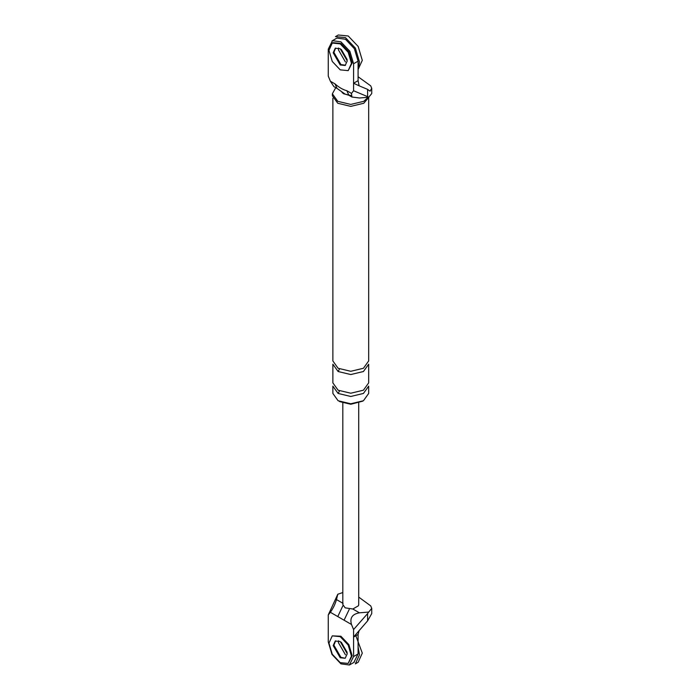 <?xml version="1.0" encoding="UTF-8"?>
<svg xmlns="http://www.w3.org/2000/svg" width="700" height="700" viewBox="0 0 700 700"><rect width="100%" height="100%" fill="white"/><g stroke="black" fill="none" stroke-linecap="round" stroke-linejoin="round"><path stroke-width="1.05" d="M353.876 662.401L358.085 653.949L358.085 634.462L353.579 637.061L353.579 629.554L351.488 624.479L337.776 616.569L342.825 605.867M337.776 616.569L330.356 612.281L328.265 614.941L337.794 594.221L342.816 592.559M353.579 629.554L367.605 613.585L367.605 620.856L353.579 637.061L353.579 656.548L349.37 665L340.926 663.854L331.975 654.404L328.265 641.926L328.265 614.941M335.615 640.85L333.891 645.181L340.926 657.361L344.986 658.21L340.926 657.361L333.891 645.181L335.615 640.85M344.067 620.2L349.221 609.403M367.605 613.585L368.699 612.071L359.424 612.824C352.266 614.101 349.624 617.986 351.488 624.479M367.605 620.856L371.726 613.602M330.356 612.281C333.121 608.457 335.16 604.222 336.49 599.576L337.794 594.221M359.135 630.543L358.085 634.462M338.581 640.806L338.389 642.582L345.424 654.762L338.389 642.582L338.581 640.806M358.724 403.025L358.724 604.572L358.453 605.762L352.826 609.009L345.144 607.827L342.816 604.511M368.699 612.071L371.726 608.405L370.746 605.911L358.724 597.091M353.579 90.746L353.579 83.248L359.135 85.811L358.085 80.649L353.579 83.248L353.579 63.752L349.877 51.284L340.926 41.834L332.474 40.688L328.265 49.14L328.265 76.134L330.356 81.209L335.02 83.895C338.975 87.421 342.912 89.696 346.824 90.711L351.488 93.406L353.579 90.746L367.605 96.644L367.605 89.373L370.055 91.192L371.726 88.375L370.746 85.881L358.085 76.737M345.529 65.24L340.926 64.566L333.891 52.386L335.186 48.449M351.488 93.406L351.89 97.002L359.424 97.991L368.699 97.239L371.726 93.572M333.891 86.608L330.356 81.209M338.109 393.444L350.77 396.471L363.431 393.444L368.672 386.137L368.672 393.444L363.431 400.75L350.77 403.777L338.109 400.75L332.868 393.444L332.868 386.137L338.109 393.444L339.517 390.924M369.031 97.064L363.781 103.259L350.77 106.374L337.759 103.259L332.369 95.751L332.369 93.8L335.738 87.675M362.679 401.161L350.77 404.259L339.517 401.564M350.752 95.48L343.735 93.8L342.072 92.522M359.135 85.811L367.605 89.373M358.085 80.649L358.085 61.163L353.579 63.752M336.971 38.089L345.424 39.235L354.375 48.685L358.085 61.163M345.424 61.967L338.389 49.788L338.581 48.011L338.389 49.788L345.424 61.967M368.699 97.239L367.605 96.644M333.97 86.66L337.076 88.454L335.02 83.895M351.995 97.064L348.889 95.27L346.824 90.711M368.672 364.21L363.431 371.516L350.77 374.544L338.109 371.516L332.868 364.21L332.868 382.891L338.109 390.197L350.77 393.225L363.431 390.197L368.672 382.891L368.672 364.21M368.672 98.201L368.672 360.964L363.431 368.27L350.77 371.297L338.109 368.27L332.868 360.964L332.868 98.201M368.156 97.282L363.781 101.316L350.77 104.422L337.759 101.316L332.369 93.8M348.18 663.425L352.179 655.734L348.88 644.648L340.926 636.247L332.264 635.863L328.965 643.151L332.264 654.238L340.217 662.637L348.18 663.425L351.47 656.136L348.18 645.05L340.217 636.65L332.264 635.863M340.217 657.764L345.196 658.254L347.252 653.704L340.217 641.524L335.248 641.034L333.191 645.584L340.217 657.764M348.18 70.639L352.179 62.947L348.88 51.852L340.926 43.453L332.964 42.665L332.264 43.076L328.965 50.356L332.264 61.451L340.217 69.851L348.18 70.639L351.47 63.35L348.18 52.264L340.217 43.864L332.264 43.076M335.615 48.064L333.891 52.386L340.926 64.566L344.986 65.424M340.217 64.978L345.196 65.468L347.252 60.918L340.217 48.738L335.248 48.239L333.191 52.797L340.217 64.978M358.085 646.87L359.485 654.762L355.373 663.863L358.181 662.244L362.303 653.135L355.845 635.749M347.174 652.426L341.285 642.233M358.085 69.51L362.303 60.349L358.181 46.48L348.241 35.989L338.293 35L335.475 36.627L345.424 37.607L355.373 48.107L359.485 61.967L358.636 67.06M347.174 59.64L341.285 49.446M352.826 609.009L359.424 612.824M358.085 653.949L353.579 656.548M336.49 599.576L343.088 603.391M338.109 371.516L339.517 369.005M349.877 664.738L354.375 662.148M371.735 613.445L371.735 608.247M342.816 604.572L342.816 403.025M331.975 40.941L336.473 38.343M348.889 95.27L345.082 94.106L337.076 88.445M371.735 93.415L371.735 88.218"/></g></svg>
